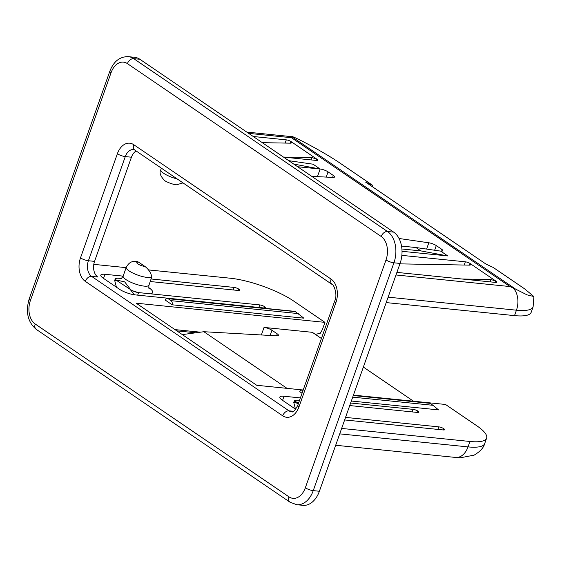 <?xml version="1.0" encoding="UTF-8"?>
<svg xmlns="http://www.w3.org/2000/svg" width="562" height="562" viewBox="0 0 562 562"><rect width="100%" height="100%" fill="white"/><g stroke="black" fill="none" stroke-linecap="round" stroke-linejoin="round"><path stroke-width="0.84" d="M524.55 288.798L493.176 267.428L486.095 264.161L365.546 182.06L372.627 185.32L341.253 163.956C322.623 151.009 288.91 133.939 291.966 136.805L289.135 136.397A17.843 11.971 -84.2 0 1 291.748 137.114L291.966 136.805L515.558 289.086L526.994 294.846L533.9 296.546L524.55 288.798M395.985 274.973L510.008 286.557L515.558 289.086M386.206 302.588L514.518 315.619A47.587 12.062 19.5 0 0 531.181 312.303L533.106 306.88A47.587 12.062 -160.5 0 1 516.443 310.196A17.843 11.971 -84.2 0 0 512.888 287.73M93.798 264.358L126.141 267.645M148.48 269.915L230.265 278.218A47.587 12.062 -160.5 0 1 293.589 300.993L324.955 322.363L136.18 303.185L256.729 385.286L303.192 390.007M353.442 395.114L445.504 404.464L476.878 425.834A47.587 12.062 -160.5 0 1 486.615 438.149A47.587 12.062 -160.5 0 1 469.958 441.472L341.64 428.434M172.169 304.794L165.116 299.996A3.569 2.396 95.8 0 1 167.371 298.408A3.569 2.396 95.8 0 1 168.164 298.703L171.045 300.663A3.569 2.396 95.8 0 1 172.169 304.794L303.873 318.176L295.008 311.376L167.371 298.408M302.047 393.252L299.764 391.707A3.569 2.396 95.8 0 1 302.019 390.112A3.569 2.396 95.8 0 1 302.813 390.414L303.002 390.541M352.718 397.151L433.007 405.307L438.522 409.888L351.341 401.029M350.639 403.017L413.098 409.361A3.569 0.906 19.5 0 1 417.847 411.068L418.17 411.293A3.569 0.906 19.5 0 1 418.901 412.213A3.569 0.906 19.5 0 1 417.65 412.466L349.74 405.56M295.675 409.269L282.3 400.158A11.9 3.014 19.5 0 1 279.862 397.081A11.9 3.014 19.5 0 1 284.028 396.252L300.396 397.91M345.546 417.397L438.803 426.867A3.569 0.906 19.5 0 1 443.551 428.574L443.875 428.792A3.569 0.906 19.5 0 1 444.605 429.719A3.569 0.906 19.5 0 1 443.355 429.965L344.647 419.94M151.15 278.984L234.038 287.407A3.569 0.906 19.5 0 1 238.787 289.114L239.11 289.332A3.569 0.906 19.5 0 1 239.841 290.259A3.569 0.906 19.5 0 1 238.59 290.505L150.251 281.534M116.397 287.161L114.69 280.452L116.482 280.368L132.014 290.54A5.95 1.51 -160.5 0 0 138.575 292.598L259.742 304.913A3.569 0.906 19.5 0 1 264.491 306.62L264.814 306.838A3.569 0.906 19.5 0 1 265.545 307.758A3.569 0.906 19.5 0 1 264.295 308.011L135.224 294.895A11.9 3.014 19.5 0 1 119.39 289.205L103.239 278.204A11.9 3.014 19.5 0 1 100.802 275.12A11.9 3.014 19.5 0 1 104.968 274.291L123.127 276.139M139.868 59.27A23.794 15.961 -84.2 0 0 134.592 57.296L128.445 56.671A23.794 15.961 95.8 0 1 133.721 58.652L387.506 231.502A23.794 15.961 95.8 0 1 393.927 262.805L313.245 490.633A23.794 15.961 95.8 0 1 296.743 504.704L302.89 505.329A23.794 15.961 -84.2 0 0 319.392 491.258L400.074 263.423A23.794 15.961 -84.2 0 0 393.653 232.127L139.868 59.27L133.721 58.652A5.95 4.145 124.3 0 0 127.412 63.625A17.843 11.971 95.8 0 0 111.072 72.702L30.397 300.53A17.843 11.971 95.8 0 0 35.209 324.007L288.994 496.857A17.843 11.971 95.8 0 0 305.335 487.788L386.01 259.953A17.843 11.971 95.8 0 0 381.198 236.483L127.412 63.625M339.715 433.857L468.034 446.895A17.843 11.971 -84.2 0 1 455.656 457.447L460.552 457.742L474.11 455.15C480.18 451.546 483.706 447.682 484.697 443.573A47.587 12.062 19.5 0 1 468.034 446.895L469.958 441.472M324.955 322.363L323.038 327.787A17.843 12.441 -55.7 0 1 320.2 333.378L315.254 334.306M287.056 388.37L203.873 331.721L276.771 335.83A5.95 1.51 19.5 0 0 278.436 335.381A5.95 1.51 19.5 0 0 277.221 333.842L271.959 330.259A5.95 1.51 19.5 0 0 264.042 327.414L312.339 332.318L321.429 338.514M174.972 329.606L200.388 332.184M176.819 330.863L195.829 332.795M121.216 278.401L117.423 278.197A5.95 1.51 -160.5 0 0 115.343 278.612A5.95 1.51 -160.5 0 0 115.66 279.405L116.482 280.368M130.686 289.669L124.694 281.892L116.587 280.066M130.581 289.971L134.606 294.825M145.003 266.486A5.353 1.356 -160.5 0 1 137.88 263.922A5.353 1.356 -160.5 0 1 138.652 262.166L145.003 266.486C148.586 269.289 150.862 272.739 151.817 276.834L148.965 285.166C148.747 287.618 148.818 288.77 149.19 288.622M138.652 262.166L137.261 261.527C133.658 261.414 129.977 260.557 126.239 267.35L123.169 276.033A13.685 3.47 19.5 0 0 125.965 279.574A13.685 3.47 19.5 0 0 144.174 286.121A13.685 3.47 19.5 0 0 148.965 285.166M133.714 144.673A5.95 4.145 124.3 0 0 134.754 150.033L332.142 284.477A5.95 4.145 -55.7 0 1 331.102 279.11L133.714 144.673A17.843 11.971 -84.2 0 0 117.374 153.742L80.492 257.895A5.95 1.51 19.5 0 0 88.41 260.74A11.9 7.98 -84.2 0 0 91.613 276.392L97.76 277.017A11.9 7.98 95.8 0 1 94.549 261.365L131.438 157.212A11.9 7.98 95.8 0 1 136.152 150.988M372.627 185.32A17.843 12.441 -55.7 0 1 372.494 186.788M311.762 176.349L332.859 177.43A5.95 1.51 19.5 0 0 334.523 176.988A5.95 1.51 19.5 0 0 333.308 175.442L328.053 171.86A5.95 1.51 19.5 0 0 320.136 169.014L297.642 166.731M288.742 160.669L313.055 164.195L320.136 169.014L293.736 164.076M285.152 143.078L286.29 139.861A3.569 0.906 19.5 0 1 291.039 141.568L317.059 159.292A3.569 0.906 19.5 0 1 317.79 160.212A3.569 0.906 19.5 0 1 316.539 160.465L283.515 157.107M286.29 139.861L253.258 136.503M401.858 255.366L465.35 261.815A3.569 0.906 19.5 0 1 470.099 263.522L496.12 281.246A3.569 0.906 19.5 0 1 496.85 282.173A3.569 0.906 19.5 0 1 495.607 282.419L396.898 272.394M401.528 246.072L415.978 247.54L440.685 251.123L447.766 255.942L402.027 251.298M440.685 251.123A5.95 1.51 19.5 0 0 442.765 250.708A5.95 1.51 19.5 0 0 441.549 249.17L436.288 245.587A5.95 1.51 19.5 0 0 428.827 242.791L399.041 238.492M447.766 255.942L420.945 250.919L401.907 248.987M415.978 247.54L420.945 250.919M495.319 282.391L495.803 281.028L490.977 279.539L462.076 279.012M469.93 265.138L470.422 263.74L471.132 264.73L469.825 265.138L399.912 263.866M262.299 142.664L290.765 143.177L292.071 142.769L291.362 141.786L290.87 143.177M316.258 160.437L316.736 159.074L311.91 157.578L283.452 157.065M183.008 182.903L176.623 184.772C175.414 185.277 165.495 181.926 164.287 180.184C160.325 175.997 159.165 172.506 160.816 169.71A13.685 3.47 19.5 0 0 163.619 173.251A13.685 3.47 19.5 0 0 177.213 178.955M510.008 286.557L291.467 137.711L291.748 137.114M363.368 367.077L413.492 401.212M203.873 331.721L182.313 334.601M298.647 402.849L294.727 401.366A5.95 1.51 -160.5 0 1 294.404 400.566A5.95 1.51 -160.5 0 1 296.483 400.151L299.539 400.334M295.457 409.122L293.757 402.413L295.542 402.329L298.19 404.134M433.007 405.307L429.656 403.08L353.365 395.332M514.518 315.619L516.443 310.196L388.124 297.165M80.492 257.895A17.843 11.971 -84.2 0 0 85.305 281.372A5.95 4.145 124.3 0 1 91.613 276.392L289.001 410.836L293.519 411.293M150.756 293.842A19.628 4.974 19.5 0 0 148.79 287.603M282.693 415.81A5.95 4.145 -55.7 0 1 289.001 410.836A11.9 7.98 -84.2 0 0 291.643 411.82C293.034 412.634 295.092 410.429 297.811 405.202A5.95 1.51 19.5 0 0 299.033 406.74A17.843 11.971 -84.2 0 1 282.693 415.81L85.305 281.372M331.102 279.11A17.843 11.971 -84.2 0 1 335.914 302.588A5.95 1.51 -160.5 0 1 334.692 301.049L297.811 405.202M335.914 302.588L299.033 406.74M111.072 72.702A5.95 1.51 -160.5 0 1 109.857 71.156L29.175 298.991A5.95 1.51 19.5 0 0 30.397 300.53M35.209 324.007A5.95 4.145 124.3 0 0 36.249 329.367L290.034 502.217A5.95 4.145 -55.7 0 1 288.994 496.857M305.335 487.788A5.95 1.51 19.5 0 0 313.245 490.633L319.392 491.258M400.074 263.423L393.927 262.805A5.95 1.51 -160.5 0 1 386.01 259.953M381.198 236.483A5.95 4.145 -55.7 0 1 387.506 231.502L393.653 232.127M271.959 330.259L270.111 335.486M276.518 335.816L277.221 333.842M261.344 335.036L264.042 327.414M104.968 274.291L103.52 278.394M233.139 289.95L234.038 287.407M238.787 289.114L238.302 290.477M238.695 290.512L239.11 289.332M117.535 278.204A19.628 4.974 19.5 0 0 115.66 279.405M258.836 307.456L259.742 304.913M138.575 292.598L137.669 295.148M264.491 306.62L264.007 307.983M264.393 308.018L264.814 306.838M132.014 290.54A19.628 4.974 19.5 0 0 138.681 292.612M151.817 276.834A13.685 3.47 -160.5 0 1 142.165 276.476A13.685 3.47 -160.5 0 1 129.042 270.891A13.685 3.47 -160.5 0 1 126.239 267.35M134.754 150.033L133.538 149.555A11.9 7.98 -84.2 0 0 125.291 156.587L88.41 260.74L94.549 261.365M131.438 157.212L125.291 156.587A5.95 1.51 -160.5 0 1 117.374 153.742M317.439 176.637L320.136 169.014M328.053 171.86L326.199 177.093M332.613 177.416L333.308 175.442M291.467 137.711L248.65 133.363M426.6 249.078L428.827 242.791M436.288 245.587L434.637 250.245M440.854 251.137L441.549 249.17M464.212 265.032L465.35 261.815M495.705 282.433L496.12 281.246M490.148 281.864L490.977 279.539M470.099 263.522L469.53 265.131M291.039 141.568L290.47 143.169M311.088 159.91L311.91 157.578M316.645 160.472L317.059 159.292M284.028 396.252L282.581 400.348M412.199 411.911L413.098 409.361M443.453 429.979L443.875 428.792M443.551 428.574L443.067 429.937M437.903 429.417L438.803 426.867M296.596 400.165A19.628 4.974 19.5 0 0 294.727 401.366M417.756 412.473L418.17 411.293M417.847 411.068L417.369 412.431M295.479 311.636L168.164 298.703M171.045 300.663L298.359 313.596M430.127 403.347L353.287 395.543M533.106 306.88L533.9 296.546M332.142 284.477C333.624 284.098 338.008 294.706 334.692 301.049M29.175 298.991C25.416 311.987 27.777 322.11 36.249 329.367M290.034 502.217L296.743 504.704M128.445 56.671C119.917 56.467 113.721 61.293 109.857 71.156M486.615 438.149L484.697 443.573M114.69 280.452L115.343 278.612M120.816 278.576C120.999 278.935 121.778 278.085 123.169 276.033M161.364 168.164L160.816 169.71M246.781 132.091L289.135 136.397M455.656 457.447L335.683 445.259M293.75 402.413L294.404 400.566M303.115 390.225L302.019 390.112"/></g></svg>
